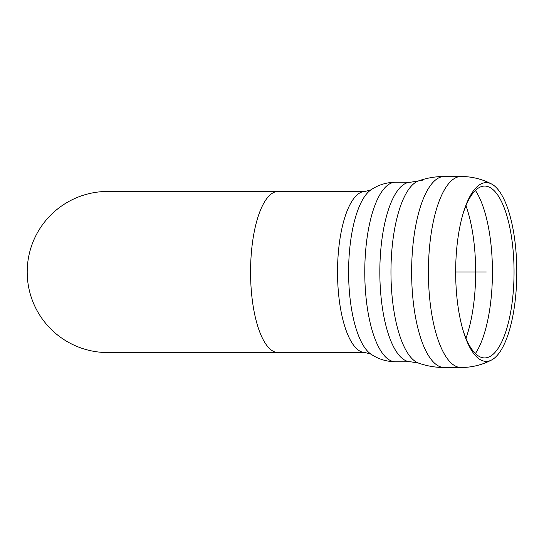<?xml version="1.0" encoding="UTF-8"?>
<svg xmlns="http://www.w3.org/2000/svg" width="544" height="544" viewBox="0 0 544 544"><rect width="100%" height="100%" fill="white"/><g stroke="black" fill="none" stroke-linecap="round" stroke-linejoin="round"><path stroke-width="0.82" d="M365.085 352.553A80.553 27.554 90 0 1 337.532 272A80.553 27.554 90 0 1 365.085 191.447L278.12 191.447A80.553 27.554 90 0 0 250.566 272A80.553 27.554 90 0 0 278.12 352.553L365.085 352.553L370.926 354.124A84.3 28.832 90 0 1 348.602 272A84.3 28.832 90 0 1 370.926 189.876C377.754 185.212 385.438 182.675 393.965 182.26L395.474 182.233A89.767 30.702 90 0 0 364.772 272A89.767 30.702 90 0 0 395.474 361.767L410.536 361.767A89.767 30.702 90 0 1 379.834 272A89.767 30.702 90 0 1 410.536 182.233L418.601 180.88A91.78 31.389 90 0 0 418.594 180.88A91.78 31.389 90 0 0 390.966 271.925A91.78 31.389 90 0 0 418.547 363.1A91.78 31.389 90 0 0 418.601 363.12C426.911 366.044 435.479 367.506 444.298 367.52A95.52 32.667 90 0 0 444.319 367.52L461.081 367.52C471.9 367.465 482.079 364.949 491.626 359.972M462.93 329.861A85.925 29.39 90 0 0 489.838 356.578A85.925 29.39 90 0 0 514.046 272.014A85.925 29.39 90 0 0 489.845 187.422A85.925 29.39 90 0 0 484.656 186.075A85.925 29.39 90 0 0 462.93 214.139M486.234 182.628A89.372 30.566 90 0 0 463.277 212.983A89.372 30.566 90 0 0 455.661 272A89.372 30.566 90 0 0 463.277 331.017A89.372 30.566 90 0 0 491.62 359.978A89.372 30.566 90 0 0 516.8 272.014A89.372 30.566 90 0 0 491.626 184.028A89.372 30.566 90 0 0 486.234 182.628M278.12 191.447L107.753 191.447A80.553 80.553 0 0 0 27.2 272A80.553 80.553 0 0 0 107.753 352.553L278.12 352.553M486.234 272L455.661 272M475.408 353.552A91.684 31.355 90 0 0 492.436 272A91.684 31.355 90 0 0 475.408 190.448M422.355 180.22A91.78 31.389 90 0 0 418.601 180.88C426.911 177.956 435.479 176.494 444.298 176.48L461.081 176.48A95.52 32.667 90 0 0 428.407 272A95.52 32.667 90 0 0 461.094 367.52M444.298 176.48A95.52 32.667 90 0 0 411.631 272A95.52 32.667 90 0 0 444.298 367.52M465.963 338.293A91.684 31.355 90 0 0 465.963 205.707M461.081 176.48C471.9 176.535 482.079 179.051 491.626 184.028M418.601 363.12L410.536 361.767M395.474 182.233L410.536 182.233M395.474 361.767C386.383 361.631 378.202 359.081 370.926 354.124M365.085 191.447L370.926 189.876"/></g></svg>
